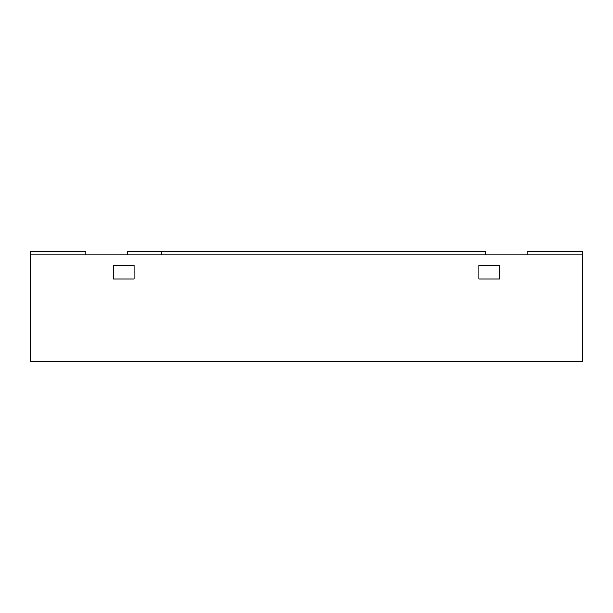 <?xml version="1.0" encoding="UTF-8"?>
<svg xmlns="http://www.w3.org/2000/svg" width="613" height="613" viewBox="0 0 613 613"><rect width="100%" height="100%" fill="white"/><g stroke="black" fill="none" stroke-linecap="round" stroke-linejoin="round"><path stroke-width="0.92" d="M582.35 254.778L30.65 254.778L30.65 361.67L582.35 361.67L582.35 251.33L527.18 251.33L527.18 254.778M113.405 278.915L134.094 278.915L134.094 265.123L134.094 278.915L113.405 278.915L113.405 265.123L134.094 265.123L113.405 265.123L113.405 278.915M478.906 278.915L499.595 278.915L478.906 278.915L478.906 265.123L499.595 265.123L499.595 278.915L499.595 265.123L478.906 265.123L478.906 278.915M161.679 254.778L161.679 251.33L485.803 251.33L485.803 254.778M127.197 254.778L127.197 251.33L161.679 251.33M30.65 254.778L30.65 251.33L85.82 251.33L85.82 254.778"/></g></svg>
